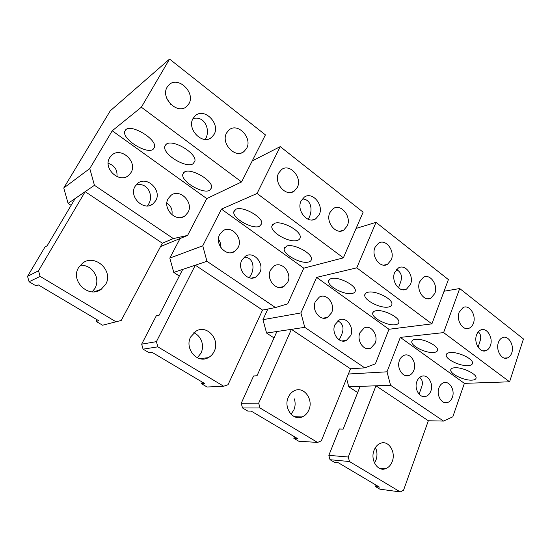 <?xml version="1.0" encoding="UTF-8"?>
<svg xmlns="http://www.w3.org/2000/svg" width="551" height="551" viewBox="0 0 551 551"><rect width="100%" height="100%" fill="white"/><g stroke="black" fill="none" stroke-linecap="round" stroke-linejoin="round"><path stroke-width="0.83" d="M179.309 276.03L173.751 272.401L182.718 269.405L159.198 315.151L156.27 315.847L141.676 344.155L143.067 349.148L149.114 352.723L152.014 352.309L204.676 383.524L201.487 383.696L202.251 382.084M274.308 223.396L271.801 226.309C270.768 232.784 289.964 243.253 297.444 240.374C299.193 239.802 300.123 238.769 300.219 237.281C301.28 230.841 281.437 220.159 274.308 223.396M252.22 160.94L280.239 146.614L257.048 193.484L343.369 257.854L303.787 268.172L287.684 303.883L275.445 307.541L262.545 310.082L228.038 384.722L223.685 386.244L207.086 387.009L201.487 383.696M257.048 193.484L221.447 209.118L303.787 268.172M286.672 246.056L284.137 248.776C283.248 254.658 301.411 264.397 308.663 261.98C310.433 261.484 311.363 260.527 311.446 259.115C312.376 253.253 293.621 243.328 286.672 246.056M235.876 209.27L233.782 211.853C232.515 218.375 252.399 229.533 259.459 226.351L261.808 223.589C263.116 217.115 242.585 205.716 235.876 209.27M280.239 146.614L363.13 212.169L343.369 257.854M197.348 357.778L201.025 353.108C202.747 349.368 202.968 345.498 201.694 341.482C200.206 337.329 197.568 334.429 193.787 332.77M221.447 209.118L202.74 245.801L169.811 258.095L180.067 238.535M275.445 307.541L206.969 261.298L195.309 265.196L262.545 310.082M173.751 272.401L169.811 258.095M206.969 261.298L202.74 245.801M182.718 269.405L195.309 265.196L156.415 341.654L141.676 344.155M214.146 351.462C212.796 354.231 210.833 356.304 208.257 357.675C197.499 364.066 184.213 348.652 190.667 336.943L196.142 331.075C207.066 324.312 220.455 339.712 214.146 351.462M143.067 349.148L157.861 346.848L223.685 386.244M157.861 346.848L156.415 341.654M302.327 198.939C312.052 199.359 312.692 211.419 308.691 218.423L308.25 219.326M319.215 214.732L315.826 218.733C307.83 224.567 296.045 210.461 301.115 200.908L304.317 197.1C312.417 191.107 324.167 205.192 319.215 214.732M244.196 257.103C253.605 257.351 254.817 268.303 250.836 275.149L249.286 277.766M241.813 260.251L245.36 256.243C253.563 250.581 264.714 263.468 259.776 272.69L256.015 276.898C247.909 282.367 236.772 269.473 241.813 260.251M297.306 187.43C302.575 177.684 289.881 163.027 281.589 169.529L278.654 173.042C273.255 182.808 285.997 197.478 294.179 191.149L297.306 187.43M347.233 225.944C351.841 216.708 340.966 203.119 333.197 208.636L329.891 212.569C325.18 221.819 336.089 235.429 343.755 230.063L347.233 225.944M219.642 234.568C214.284 244.01 226.365 257.393 234.657 251.414L238.128 247.489C243.377 238.046 231.289 224.663 222.893 230.855L219.642 234.568M270.479 270.114C265.775 279.026 276.092 291.5 283.868 286.479L287.725 282.167C292.326 273.241 282.002 260.788 274.136 265.981L270.479 270.114M218.437 239.224C220.228 241.552 220.951 244.224 220.6 247.241M71.127 205.344L68.097 203.36L75.177 198.505L47.179 245.746L44.948 247.055L27.55 276.361L29.086 281.747L36.042 285.859L38.233 284.867L98.76 320.737L96.177 321.419L97.086 319.752M166.326 144.162L164.763 146.532C162.738 154.452 186.148 168.606 193.064 163.785L194.889 161.154C196.976 153.33 172.807 138.852 166.326 144.162M141.359 107.211L112.232 130.78L89.779 168.558L63.771 187.994L110.262 110.82L169.55 59.081L141.359 107.211L241.579 181.947L206.777 198.594L187.581 235.435L160.541 246.572M112.232 130.78L206.777 198.594M184.44 172.015L182.774 174.35C181.052 181.513 202.913 194.379 209.69 190.309L211.605 187.753C213.382 180.673 190.825 167.518 184.44 172.015M125.883 129.616L124.684 131.537C122.356 139.41 146.759 154.549 153.109 149.328L154.549 147.145C156.959 139.403 131.792 123.885 125.883 129.616M169.55 59.081L265.417 134.892L241.579 181.947M92.231 291.816L95.02 288.276C97.066 284.406 97.382 280.307 95.97 275.982C93.064 268.95 87.878 265.32 80.425 265.093M187.581 235.435L173.345 238.583L94.448 185.301L85.164 191.665L162.338 243.191L121.206 320.482L102.589 325.214L96.177 321.419M173.345 238.583L162.338 243.191M68.097 203.36L63.771 187.994M94.448 185.301L89.779 168.558M75.177 198.505L85.164 191.665L38.536 270.768L27.55 276.361M105.627 284.392L101.17 289.316C88.945 298.794 70.053 281.038 78.566 267.662L82.505 263.22C94.903 253.198 113.954 270.982 105.627 284.392M29.086 281.747L40.133 276.388L116.13 321.874M40.133 276.388L38.536 270.768M193.002 118.575C205.062 115.297 210.923 130.697 205.248 139.437M214.077 134.423L211.563 137.454C202.616 145.519 186.452 129.079 193.098 118.396L195.385 115.62C204.462 107.321 220.572 123.775 214.077 134.423M135.897 185.122C147.847 181.499 154.252 196.259 148.205 204.717L147.475 205.895M135.071 186.369L137.598 183.4C146.766 175.397 162.187 190.295 155.74 200.674L152.958 203.904C143.901 211.632 128.5 196.755 135.071 186.369M188.869 103.781C195.805 92.905 178.331 75.707 169.143 84.682L167.201 87.072C160.114 97.995 177.656 115.159 186.693 106.433L188.869 103.781M246.648 148.35C252.654 138.081 237.874 122.274 229.113 129.878L226.613 132.901C220.462 143.205 235.305 159.005 243.935 151.601L246.648 148.35M166.857 98.581L170.844 104.49M109.69 157.689C102.679 168.351 119.45 183.841 128.603 175.425L131 172.587C137.874 161.946 121.089 146.421 111.825 155.134L109.69 157.689M168.2 198.601C162.104 208.602 176.23 222.948 184.978 215.882L187.981 212.431C193.952 202.431 179.819 188.07 170.962 195.385L168.2 198.601M108.175 163.316C114.677 165.493 117.59 169.922 116.922 176.602M166.884 203.105C171.051 205.909 172.725 209.807 171.905 214.794M274.033 337.928L266.574 333.052L276.919 331.509L257.007 375.754L253.577 375.975L241.235 403.298L242.509 407.954L247.805 411.087L251.235 411.115L297.471 438.52L293.835 438.307L294.489 436.75M368.096 292.216C365.885 292.677 364.762 293.669 364.734 295.191C364.28 300.44 380.617 308.636 388.317 307.052C390.721 306.631 391.933 305.605 391.947 303.966C392.422 298.711 375.52 290.37 368.096 292.216M356.091 228.438L376.009 222.356L356.766 267.841L431.894 323.871L388.978 329.271L375.369 363.846L364.755 367.861L350.505 368.805L321.343 440.828L317.576 442.439L298.773 441.22L293.835 438.307M356.766 267.841L316.625 277.38L388.978 329.271M376.002 310.743C373.812 311.129 372.703 312.031 372.683 313.464C372.276 318.278 387.876 326.027 395.322 324.739C397.698 324.394 398.89 323.458 398.896 321.929C399.323 317.114 383.2 309.221 376.002 310.743M331.516 278.53C329.622 278.992 328.651 279.908 328.589 281.292C327.962 286.623 344.774 295.288 352.144 293.469C354.217 293.042 355.278 292.085 355.326 290.597C355.974 285.266 338.61 276.444 331.516 278.53M376.009 222.356L448.397 279.598L431.894 323.871M291.018 414.228L293.91 409.91C295.37 406.307 295.515 402.636 294.351 398.89M316.625 277.38L300.915 312.934L262.958 319.676L267.848 309.035M364.755 367.861L304.772 327.349L291.403 329.346L350.505 368.805M266.574 333.052L262.958 319.676M304.772 327.349L300.915 312.934M276.919 331.509L291.403 329.346L258.695 403.153L241.235 403.298M308.849 409.992C307.41 413.333 305.206 415.633 302.237 416.9C293.022 421.26 283.276 407.719 288.283 397.278C289.702 394.103 291.796 391.892 294.585 390.625C303.932 386.017 313.746 399.503 308.849 409.992M242.509 407.954L260.01 407.981L317.576 442.439M260.01 407.981L258.695 403.153M396.465 269.515C401.259 272.153 402.588 276.506 400.446 282.567L398.49 287.884M410.474 284.447L406.569 289.068C399.599 293.304 390.769 281.024 394.695 272.394L398.456 267.924C405.508 263.578 414.311 275.817 410.474 284.447M337.846 320.847C343.128 323.699 344.347 328.396 341.503 334.925L339.251 339.898M334.939 324.718L339.092 320.069C346.228 316.047 354.548 327.322 350.698 335.621L346.372 340.428C339.313 344.313 330.999 333.004 334.939 324.718M391.238 259.893C395.308 251.084 385.845 238.397 378.585 243.122L375.011 247.371C370.844 256.181 380.342 268.902 387.511 264.301L391.238 259.893M434.815 293.504C438.41 285.122 430.173 273.275 423.43 277.291L419.655 281.816C415.984 290.198 424.242 302.093 430.91 298.174L434.815 293.504M315.392 301.514C311.219 309.986 320.179 321.688 327.452 317.431L331.578 312.83C335.662 304.345 326.695 292.671 319.339 297.072L315.392 301.514M359.968 332.68C356.277 340.738 364.059 351.703 370.816 348.115L375.135 343.287C378.757 335.222 370.968 324.284 364.142 327.997L359.968 332.68M357.661 392.574L348.769 386.761L360.127 386.361L343.163 429.126L339.361 428.981L328.851 455.34L330.021 459.706L334.705 462.475L338.514 462.847L379.432 487.105L375.479 486.581L376.03 485.087M381.96 469.087L382.201 468.446M450.325 352.55C447.543 352.826 446.172 353.735 446.207 355.299C446.076 359.583 460.395 366.325 468.143 365.63C471.112 365.409 472.572 364.473 472.524 362.82C472.668 358.515 457.853 351.662 450.325 352.55M444.058 291.231L459.699 288.538L443.61 332.604L509.592 381.809L464.383 383.358L452.819 416.811L443.548 421.074L428.341 420.757L403.539 490.252L400.253 491.919L379.853 489.171L375.479 486.581M443.61 332.604L400.308 337.398L464.383 383.358M454.727 367.751C452.013 367.958 450.67 368.784 450.711 370.238C450.58 374.198 464.348 380.651 471.835 380.149C474.721 379.997 476.147 379.15 476.105 377.614C476.243 373.64 462.013 367.069 454.727 367.751M415.44 339.306C412.988 339.602 411.762 340.477 411.776 341.93C411.521 346.303 426.164 353.356 433.644 352.488C436.275 352.234 437.584 351.338 437.563 349.789C437.831 345.408 422.7 338.231 415.44 339.306M459.699 288.538L523.45 338.961L509.592 381.809M374.487 462.998L375.975 460.092C377.215 456.621 377.297 453.129 376.237 449.623L375.41 447.591M400.308 337.398L387.016 371.815L348.39 374.026M443.548 421.074L390.563 385.294L375.975 385.803L428.341 420.757M348.769 386.761L346.579 378.516M390.563 385.294L387.022 371.815M360.127 386.361L375.975 385.803L348.28 457.02L328.851 455.34M392.222 461.518C390.776 465.251 388.503 467.661 385.397 468.763C377.538 471.801 370.079 459.761 374.06 450.291C375.493 446.703 377.69 444.347 380.651 443.238C388.6 440.035 396.107 452.013 392.222 461.518M330.021 459.706L349.486 461.531L400.253 491.919M349.486 461.531L348.28 457.02M478.289 331.826C480.562 333.906 481.237 336.716 480.307 340.27L478.096 347.192M490.431 345.525C489.563 347.991 488.186 349.658 486.299 350.526C480.286 353.639 473.467 342.805 476.56 334.925C477.428 332.542 478.764 330.91 480.582 330.049C486.657 326.86 493.455 337.639 490.431 345.525M419.669 377.414C422.314 379.591 423.023 382.614 421.79 386.506L419.091 394.179M416.893 381.45C417.858 378.957 419.332 377.29 421.329 376.429C427.473 373.537 433.899 383.53 430.834 391.093C429.863 393.662 428.341 395.377 426.267 396.238C420.179 399.034 413.767 388.999 416.893 381.45M473.399 323.265C476.594 315.234 469.328 304.097 463.054 307.561L459.148 312.279C455.877 320.303 463.164 331.495 469.376 328.114C471.201 327.232 472.538 325.613 473.399 323.265M511.762 352.86C514.606 345.181 508.187 334.698 502.374 337.673C500.57 338.507 499.247 340.139 498.4 342.557C495.487 350.236 501.927 360.76 507.685 357.861C509.551 357.02 510.915 355.354 511.762 352.86M399.516 360.333C396.217 368.034 403.077 378.385 409.372 375.321C411.377 374.446 412.857 372.779 413.808 370.327C417.045 362.613 410.178 352.296 403.821 355.464C401.893 356.339 400.46 357.964 399.516 360.333M438.933 387.89C435.979 395.253 442.04 405.019 447.873 402.416C449.926 401.589 451.427 399.881 452.378 397.292C455.264 389.915 449.203 380.183 443.314 382.876C441.33 383.71 439.87 385.376 438.933 387.89M272.759 224.298L271.801 226.309M234.719 209.993L233.782 211.853M284.977 246.986L284.137 248.776M208.257 357.675L199.696 358.639M315.826 218.733L312.383 219.925M256.015 276.898L251.607 278.083M294.179 191.149L291.169 192.389M343.755 230.063L340.284 231.131M234.657 251.414L230.711 252.737M283.868 286.479L279.515 287.505M165.913 144.479L164.763 146.532M125.752 129.726L124.684 131.537M183.786 172.484L182.774 174.35M101.17 289.316L94.276 291.775M211.563 137.454L209.704 138.583M152.958 203.904L150.251 205.344M186.693 106.433L185.57 107.245M243.935 151.601L241.682 152.82M128.603 175.425L126.82 176.575M184.978 215.882L181.837 217.335M365.465 293.421L364.734 295.191M329.326 279.598L328.589 281.292M373.316 311.894L372.683 313.464M302.237 416.9L294.578 416.756M406.569 289.068L402.76 289.778M346.372 340.428L341.827 340.952M387.511 264.301L383.861 265.148M430.91 298.174L427.259 298.773M327.452 317.431L323.024 318.141M370.816 348.115L366.505 348.542M446.737 353.825L446.207 355.299M412.32 340.49L411.776 341.93M451.173 368.929L450.711 370.238M385.397 468.763L379.081 468.13M486.299 350.526L482.752 350.808M426.267 396.238L422.211 396.3M469.376 328.114L465.836 328.513M507.685 357.861L504.33 358.088M409.372 375.321L405.281 375.527M447.873 402.416L444.065 402.444"/></g></svg>
